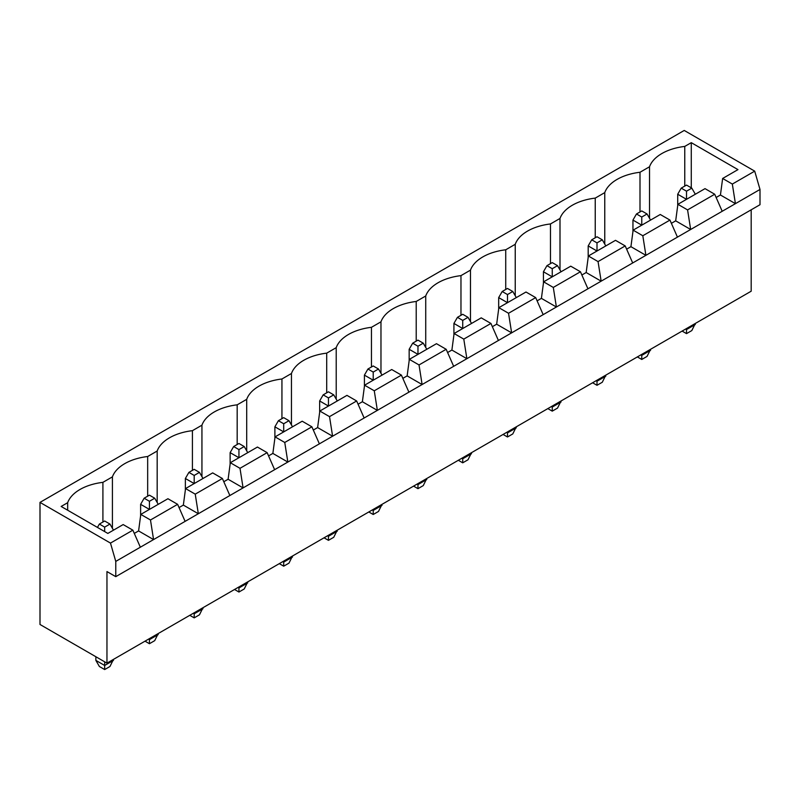 <?xml version="1.0" encoding="UTF-8"?>
<svg xmlns="http://www.w3.org/2000/svg" width="800" height="800" viewBox="0 0 800 800"><rect width="100%" height="100%" fill="white"/><g stroke="black" fill="none" stroke-linecap="round" stroke-linejoin="round"><path stroke-width="1.2" d="M106.96 571.57L106.96 663.14L40 624.48L40 502.39L110.48 543.09L115.77 561.4L115.77 576.66L106.96 571.57M751.19 209.81L751.19 291.2L106.96 663.14M40 502.39L684.23 130.45L754.71 171.15L760 189.46L760 204.72L115.77 576.66M760 189.46L115.77 561.4M148.55 639.13L149.43 639.64L149.43 638.62M145.02 641.16L149.43 643.71L154.71 640.65L158.24 633.53M158.24 634.55L149.43 639.64L149.43 643.71M193.3 613.29L194.19 613.8L194.19 612.78M189.78 615.32L194.19 617.87L199.47 614.81L203 607.69M203 608.71L194.19 613.8L194.19 617.87M234.54 589.48L238.94 592.03L244.23 588.97L247.75 581.85M247.75 582.87L238.94 587.96L238.94 586.94M238.06 587.45L238.94 587.96L238.94 592.03M372.33 509.93L373.22 510.43L373.22 509.42M368.81 511.96L373.22 514.5L378.5 511.45L382.03 504.33M382.03 505.35L373.22 510.43L373.22 514.5M324.05 537.8L328.46 540.34L333.74 537.29L337.27 530.17M337.27 531.19L328.46 536.27L328.46 535.26M327.58 535.77L328.46 536.27L328.46 540.34M279.29 563.64L283.7 566.18L288.99 563.13L292.51 556.01M292.51 557.03L283.7 562.12L283.7 561.1M282.82 561.61L283.7 562.12L283.7 566.18M637.36 356.92L641.76 359.46L647.05 356.41L650.57 349.29M650.57 350.3L641.76 355.39L641.76 354.37M640.88 354.88L641.76 355.39L641.76 359.46M592.6 382.76L597 385.3L602.29 382.25L605.81 375.13M605.81 376.14L597 381.23L597 380.21M596.12 380.72L597 381.23L597 385.3M551.37 406.56L552.25 407.07L552.25 406.05M547.84 408.6L552.25 411.14L557.53 408.09L561.06 400.97M561.06 401.98L552.25 407.07L552.25 411.14M417.09 484.08L417.97 484.59L417.97 483.58M413.57 486.12L417.97 488.66L423.26 485.61L426.78 478.49M426.78 479.51L417.97 484.59L417.97 488.66M458.33 460.28L462.73 462.82L468.02 459.77L471.54 452.65M471.54 453.67L462.73 458.75L462.73 457.74M461.85 458.24L462.73 458.75L462.73 462.82M503.08 434.44L507.49 436.98L512.78 433.93L516.3 426.81M516.3 427.83L507.49 432.91L507.49 431.89M506.61 432.4L507.49 432.91L507.49 436.98M682.11 331.08L686.52 333.62L691.81 330.57L695.33 323.45M695.33 324.46L686.52 329.55L686.52 328.53M685.64 329.04L686.52 329.55L686.52 333.62M95.86 656.73L95.86 660.39L104.67 665.48L104.67 661.81M95.86 660.39L99.38 666.5L104.67 669.55L109.96 666.5L113.48 659.37M113.48 660.39L104.67 665.48L104.67 669.55M754.71 171.15L732.33 184.07L722.64 178.47L737.97 169.62L691.28 142.66L684.76 146.42A45.27 26.14 0 0 0 649.52 166.77L640 172.27A45.27 26.14 0 0 0 604.76 192.61L595.24 198.11A45.27 26.14 0 0 0 560 218.45L550.48 223.95A45.27 26.14 0 0 0 515.24 244.29L505.73 249.79A45.27 26.14 0 0 0 470.48 270.13L460.97 275.63A45.27 26.14 0 0 0 425.73 295.98L416.21 301.47A45.27 26.14 0 0 0 380.97 321.82L371.45 327.31A45.27 26.14 0 0 0 336.21 347.66L326.7 353.15A45.27 26.14 0 0 0 291.45 373.5L281.94 378.99A45.27 26.14 0 0 0 246.7 399.34L237.18 404.83A45.27 26.14 0 0 0 201.94 425.18L192.42 430.67A45.27 26.14 0 0 0 157.18 451.02L147.67 456.51A45.27 26.14 0 0 0 112.42 476.86L102.91 482.35A45.27 26.14 0 0 0 67.67 502.7L61.15 506.46L107.84 533.42L123.17 524.57L132.86 530.17L110.48 543.09M716.14 197.49L720.44 195L735.42 203.65L732.33 184.07M132.86 530.17L140.35 547.21M671.38 223.33L675.68 220.84L690.66 229.49L687.58 209.91L714.71 194.24L722.2 211.28M626.62 249.17L630.93 246.68L645.9 255.33L642.82 235.75L669.96 220.08L677.44 237.12M134.29 533.41L138.59 530.93L140.79 514.4L167.93 498.73L177.62 504.33L185.11 521.37M177.62 504.33L150.48 519.99L153.57 539.58L138.59 530.93M581.87 275.01L586.17 272.53L601.15 281.17L598.06 261.59L625.2 245.92L632.69 262.96M179.05 507.57L183.35 505.09L185.55 488.56L212.69 472.89L222.38 478.49L229.87 495.53M222.38 478.49L195.24 494.15L198.33 513.74L183.35 505.09M537.11 300.85L541.41 298.37L556.39 307.01L553.3 287.43L580.44 271.76L587.93 288.8M223.81 481.73L228.11 479.25L230.31 462.72L257.44 447.05L267.14 452.65L274.63 469.69M267.14 452.65L240 468.31L243.08 487.9L228.11 479.25M492.35 326.69L496.65 324.21L511.63 332.85L508.55 313.27L535.68 297.6L543.17 314.64M268.56 455.89L272.86 453.41L275.07 436.88L302.2 421.21L311.89 426.81L319.38 443.85M311.89 426.81L284.76 442.47L287.84 462.06L272.86 453.41M447.59 352.53L451.89 350.05L466.87 358.69L463.79 339.11L490.93 323.44L498.41 340.48M313.32 430.05L317.62 427.57L319.82 411.04L346.96 395.37L356.65 400.97L364.14 418.01M356.65 400.97L329.52 416.63L332.6 436.22L317.62 427.57M402.84 378.37L407.14 375.89L422.11 384.54L419.03 364.95L446.17 349.28L453.66 366.32M358.08 404.21L362.38 401.73L364.58 385.2L391.72 369.53L401.41 375.12L408.9 392.17M401.41 375.12L374.27 390.79L377.36 410.38L362.38 401.73M720.44 195L722.64 178.47M675.68 220.84L677.89 204.31L705.02 188.64L714.71 194.24M630.93 246.68L633.13 230.15L660.26 214.49L669.96 220.08M586.17 272.53L588.37 255.99L615.51 240.33L625.2 245.92M541.41 298.37L543.61 281.83L570.75 266.17L580.44 271.76M496.65 324.21L498.85 307.67L525.99 292.01L535.68 297.6M451.89 350.05L454.1 333.52L481.23 317.85L490.93 323.44M407.14 375.89L409.34 359.36L436.48 343.69L446.17 349.28M691.28 142.66L691.28 187.83M684.76 146.42L684.76 186.1M649.52 166.77L649.52 218.25M640 172.27L640 211.94M604.76 192.61L604.76 244.09M595.24 198.11L595.24 237.78M560 218.45L560 269.93M550.48 223.95L550.48 263.62M515.24 244.29L515.24 295.77M505.73 249.79L505.73 289.46M470.48 270.13L470.48 321.61M460.97 275.63L460.97 315.3M425.73 295.98L425.73 347.45M416.21 301.47L416.21 341.15M380.97 321.82L380.97 373.29M371.45 327.31L371.45 366.99M336.21 347.66L336.21 399.13M326.7 353.15L326.7 392.83M291.45 373.5L291.45 424.98M281.94 378.99L281.94 418.67M246.7 399.34L246.7 450.82M237.18 404.83L237.18 444.51M201.94 425.18L201.94 476.66M192.42 430.67L192.42 470.35M157.18 451.02L157.18 502.5M147.67 456.51L147.67 496.19M112.42 476.86L112.42 528.34M102.91 482.35L102.91 522.03M67.67 502.7L67.67 510.23M687.58 209.91L677.89 204.31M642.82 235.75L633.13 230.15M150.48 519.99L140.79 514.4M598.06 261.59L588.37 255.99M195.24 494.15L185.55 488.56M553.3 287.43L543.61 281.83M240 468.31L230.31 462.72M508.55 313.27L498.85 307.67M284.76 442.47L275.07 436.88M463.79 339.11L454.1 333.52M329.52 416.63L319.82 411.04M419.03 364.95L409.34 359.36M374.27 390.79L364.58 385.2M158.24 504.33L154.71 498.22L149.43 501.28L149.43 509.41L140.62 504.33L140.62 515.72M203 478.49L199.47 472.38L194.19 475.44L194.19 483.57L185.37 478.49L185.37 489.88M247.75 452.65L244.23 446.54L238.94 449.59L238.94 457.73L230.13 452.65L230.13 464.04M382.03 375.12L378.5 369.02L373.22 372.07L373.22 380.21L364.41 375.13L364.41 386.52M337.27 400.97L333.74 394.86L328.46 397.91L328.46 406.05L319.65 400.97L319.65 412.36M292.51 426.81L288.99 420.7L283.7 423.75L283.7 431.89L274.89 426.81L274.89 438.2M650.57 220.08L647.05 213.98L641.76 217.03L641.76 225.17L632.95 220.08L632.95 231.48M605.81 245.92L602.29 239.82L597 242.87L597 251.01L588.19 245.92L588.19 257.32M561.06 271.76L557.53 265.66L552.25 268.71L552.25 276.85L543.44 271.76L543.44 283.16M426.78 349.28L423.26 343.18L417.97 346.23L417.97 354.37L409.16 349.28L409.16 360.68M471.54 323.44L468.02 317.34L462.73 320.39L462.73 328.53L453.92 323.44L453.92 334.84M516.3 297.6L512.78 291.5L507.49 294.55L507.49 302.69L498.68 297.6L498.68 309M695.33 194.24L691.81 188.14L686.52 191.19L686.52 199.33L677.71 194.24L677.71 205.63M154.71 498.22L149.43 495.17L144.14 498.22L140.62 504.33M149.43 501.28L144.14 498.22M199.47 472.38L194.19 469.33L188.9 472.38L185.37 478.49M194.19 475.44L188.9 472.38M244.23 446.54L238.94 443.49L233.66 446.54L230.13 452.65M238.94 449.59L233.66 446.54M378.5 369.02L373.22 365.97L367.93 369.02L364.41 375.13M373.22 372.07L367.93 369.02M328.46 397.91L323.17 394.86L319.65 400.97M333.74 394.86L328.46 391.81L323.17 394.86M283.7 423.75L278.41 420.7L274.89 426.81M288.99 420.7L283.7 417.65L278.41 420.7M647.05 213.98L641.76 210.93L636.48 213.98L632.95 220.08M641.76 217.03L636.48 213.98M602.29 239.82L597 236.77L591.72 239.82L588.19 245.92M597 242.87L591.72 239.82M557.53 265.66L552.25 262.61L546.96 265.66L543.44 271.76M552.25 268.71L546.96 265.66M423.26 343.18L417.97 340.13L412.69 343.18L409.16 349.28M417.97 346.23L412.69 343.18M468.02 317.34L462.73 314.29L457.44 317.34L453.92 323.44M462.73 320.39L457.44 317.34M512.78 291.5L507.49 288.45L502.2 291.5L498.68 297.6M507.49 294.55L502.2 291.5M691.81 188.14L686.52 185.08L681.23 188.14L677.71 194.24M686.52 191.19L681.23 188.14M113.48 530.17L109.96 524.06L104.67 521.01L99.38 524.06L97.45 527.42M104.67 531.59L104.67 527.12L99.38 524.06M109.96 524.06L104.67 527.12"/></g></svg>
